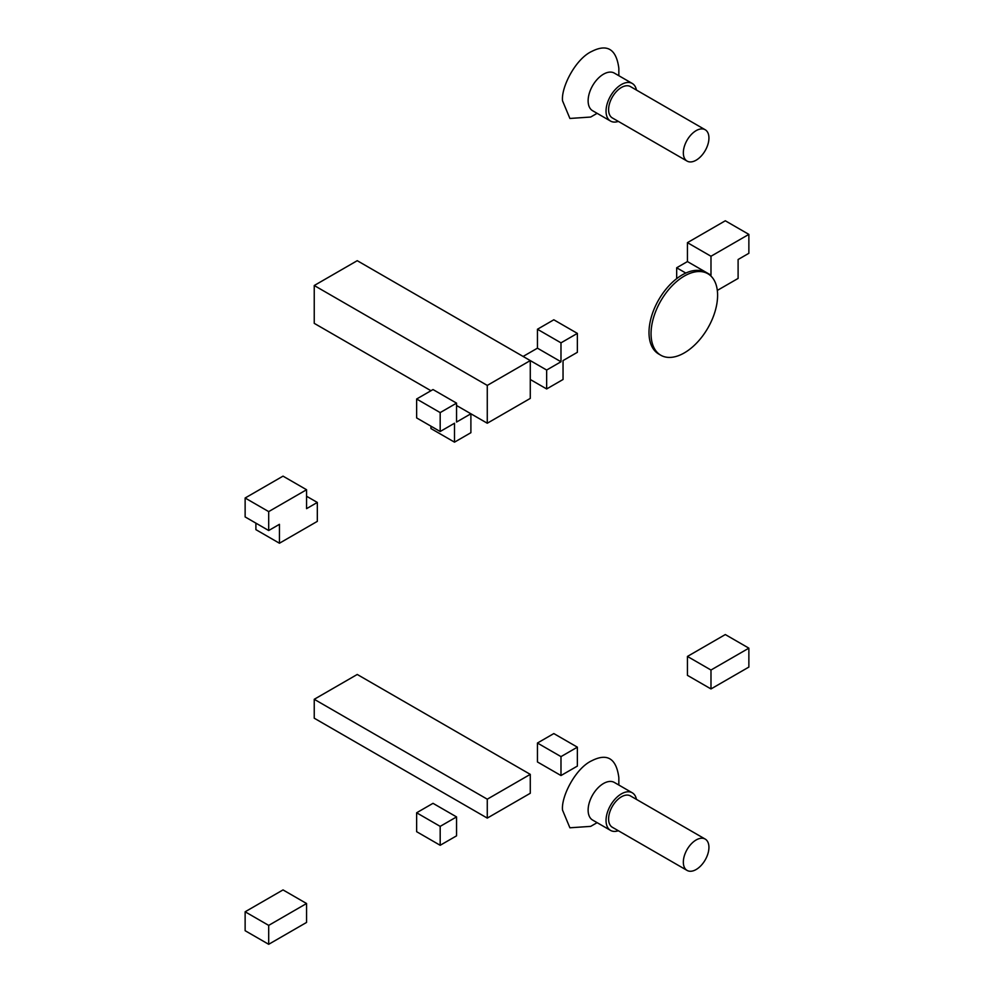 <?xml version="1.0" encoding="UTF-8"?>
<svg xmlns="http://www.w3.org/2000/svg" width="994" height="994" viewBox="0 0 994 994"><rect width="100%" height="100%" fill="white"/><g stroke="black" fill="none" stroke-linecap="round" stroke-linejoin="round"><path stroke-width="1.49" d="M708.933 138.029A18.103 10.449 -60 0 1 701.031 156.244A18.103 10.449 -60 0 1 687.09 161.09A18.103 10.449 -60 0 1 683.338 152.803A18.103 10.449 -60 0 1 691.24 134.588A18.103 10.449 -60 0 1 705.181 129.742A18.103 10.449 -60 0 1 708.933 138.029M705.181 129.742L630.444 86.59A18.103 10.449 120 0 0 616.504 91.436A18.103 10.449 120 0 0 608.601 109.651A18.103 10.449 120 0 0 612.341 117.938L687.09 161.09M618.343 121.405A21.719 12.537 -60 0 1 610.54 121.069A21.719 12.537 -60 0 1 606.042 111.129A21.719 12.537 -60 0 1 615.522 89.274A21.719 12.537 -60 0 1 632.259 83.459A21.719 12.537 -60 0 1 636.446 90.056M632.259 83.459L614.342 73.109A21.719 12.537 120 0 0 597.605 78.936A21.719 12.537 120 0 0 588.125 100.792A21.719 12.537 120 0 0 592.623 110.732L610.54 121.069M618.84 75.706L618.84 68.275C616.33 49.153 607.309 43.537 591.765 51.415C575.526 58.857 561.001 87.41 562.529 100.792L569.897 118.46L590.684 117.043L597.121 113.328M708.933 847.36A18.103 10.449 -60 0 1 701.031 865.575A18.103 10.449 -60 0 1 687.09 870.421A18.103 10.449 -60 0 1 683.338 862.133A18.103 10.449 -60 0 1 691.24 843.918A18.103 10.449 -60 0 1 705.181 839.073A18.103 10.449 -60 0 1 708.933 847.36M705.181 839.073L630.444 795.921A18.103 10.449 120 0 0 616.504 800.766A18.103 10.449 120 0 0 608.601 818.981A18.103 10.449 120 0 0 612.341 827.269L687.09 870.421M618.343 830.736A21.719 12.537 -60 0 1 610.54 830.4A21.719 12.537 -60 0 1 606.042 820.46A21.719 12.537 -60 0 1 615.522 798.604A21.719 12.537 -60 0 1 632.259 792.79A21.719 12.537 -60 0 1 636.446 799.387M632.259 792.79L614.342 782.44A21.719 12.537 120 0 0 597.605 788.267A21.719 12.537 120 0 0 588.125 810.122A21.719 12.537 120 0 0 592.623 820.062L610.54 830.4M618.84 785.036L618.84 777.606C616.33 758.484 607.309 752.868 591.765 760.745C575.526 768.2 561.001 796.741 562.529 810.122L569.897 827.791L590.684 826.374L597.121 822.659M530.274 379.497L546.65 388.952L563.039 379.497L563.039 360.586L577.365 352.311L577.365 333.388L553.82 319.795L537.443 329.25L537.443 348.173L523.105 356.448M430.961 426.19L430.961 428.563L454.507 442.156L470.895 432.701L470.895 413.777L487.271 423.233L530.274 398.408L530.274 360.586L546.65 370.041L546.65 388.952M546.65 370.041L560.989 361.766L560.989 342.843L577.365 333.388M537.443 329.25L560.989 342.843M537.443 348.173L560.989 361.766M440.18 412.597L456.557 403.142L433.011 389.549L416.635 399.004L440.18 412.597L440.18 431.508L454.507 423.233L454.507 442.156M456.557 405.502L470.895 413.777L456.557 422.052L456.557 403.142M440.18 431.508L416.635 417.915L416.635 399.004M255.893 523.13L255.893 529.64L279.438 543.233L317.322 521.365L317.322 502.442L306.562 508.655L306.562 489.731L283.017 476.138L245.133 498.006L268.691 511.612L268.691 530.523L279.438 524.323L279.438 543.233M268.691 511.612L306.562 489.731M317.322 502.442L306.562 496.242M268.691 530.523L245.133 516.93L245.133 498.006M687.438 242.66L710.983 256.253L748.867 234.385L725.309 220.78L687.438 242.66L687.438 261.571L676.678 267.784L685.81 273.052M710.983 256.253L710.983 275.164L687.438 261.571M717.308 290.422L738.107 278.419L738.107 259.509L748.867 253.296L748.867 234.385M710.983 275.164L710.362 275.524M676.678 278.643L676.678 267.784M487.271 423.233L487.271 385.411L530.274 360.586L357.244 260.689L314.241 285.514L314.241 323.348L430.961 390.729M314.241 285.514L487.271 385.411M537.443 743.027L553.82 733.572L577.365 747.165L560.989 756.62L537.443 743.027L537.443 761.951L560.989 775.544L560.989 756.62M560.989 775.544L577.365 766.088L577.365 747.165M440.18 826.374L416.635 812.781L433.011 803.326L456.557 816.919L440.18 826.374L440.18 845.285L416.635 831.692L416.635 812.781M456.557 816.919L456.557 835.83L440.18 845.285M245.133 911.784L245.133 930.707L268.691 944.3L306.562 922.432L306.562 903.509L283.017 889.916L245.133 911.784L268.691 925.389L268.691 944.3M268.691 925.389L306.562 903.509M687.438 656.438L687.438 675.348L710.983 688.941L748.867 667.073L748.867 648.163L725.309 634.557L687.438 656.438L710.983 670.031L710.983 688.941M710.983 670.031L748.867 648.163M314.241 718.202L487.271 818.099L530.274 793.274L530.274 774.363L357.244 674.466L314.241 699.291L314.241 718.202M487.271 818.099L487.271 799.188L530.274 774.363M314.241 699.291L487.271 799.188M717.519 292.634A47.053 27.173 -60 0 1 698.123 341.464A47.053 27.173 -60 0 1 660.799 355.231A47.053 27.173 -60 0 1 651.132 336.32A47.053 27.173 -60 0 1 670.528 287.477A47.053 27.173 -60 0 1 707.852 273.723A47.053 27.173 -60 0 1 717.519 292.634M707.852 273.723L705.802 272.542A47.053 27.173 120 0 0 668.477 286.297A47.053 27.173 120 0 0 649.082 335.14A47.053 27.173 120 0 0 658.749 354.038L660.799 355.231"/></g></svg>
